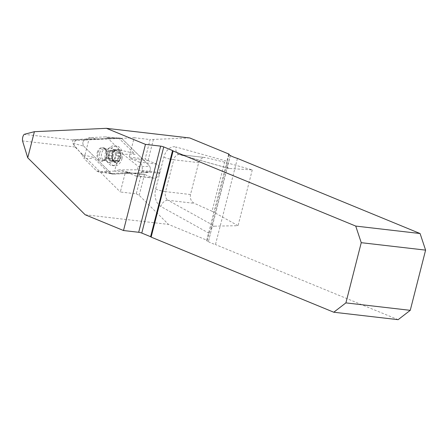 <?xml version="1.0" encoding="UTF-8"?>
<svg xmlns="http://www.w3.org/2000/svg" width="448" height="448" viewBox="0 0 448 448"><rect width="100%" height="100%" fill="white"/><g stroke="black" fill="none" stroke-linecap="round" stroke-linejoin="round"><path stroke-width="0.34" stroke-dasharray="2.24 1.68" d="M85.176 214.76L168.504 224.403L207.183 240.313A6.759 0.935 -165.7 0 0 206.668 240.526A6.759 0.935 -165.7 0 0 208.37 241.634L230.328 155.49M230.384 155.512L208.37 241.634M208.426 241.657A13.513 1.87 14.3 0 0 215.477 244.558L237.434 158.413M398.126 319.676L215.477 244.558M189.767 137.967L150.097 139.558L145.152 158.956L148.333 160.698L156.565 164.086A7.207 4.99 96.6 0 1 159.611 172.502L159.387 173.365A7.207 4.99 96.6 0 1 153.972 178.164A7.207 4.99 96.6 0 1 153.042 177.918L144.805 174.53L141.21 174.44L136.265 193.838L120.338 191.99L125.283 172.592L141.21 174.44M228.978 154.818L227.315 161.347L175.986 147A7.207 5.169 105.6 0 0 179.217 154.538A7.207 5.169 105.6 0 0 179.788 154.655L229.342 168.504L252.274 169.898L224.599 162.159L212.05 211.249L238.05 225.691L214.648 226.167L168.101 200.312L194.41 203.353C191.106 201.499 189.806 198.554 190.506 194.527L198.677 162.652C199.825 159.146 202.065 157.455 205.408 157.573L179.788 154.655A7.207 4.99 -83.4 0 0 179.256 154.549A7.207 4.99 -83.4 0 0 173.723 159.762L198.677 162.652M190.506 194.527L165.558 191.638A7.207 4.99 -83.4 0 0 168.101 200.312A7.207 5.001 119 0 0 160.77 206.438L208.992 233.223L207.183 240.313M136.265 193.838L139.177 195.311L168.504 224.403M139.177 195.311L144.469 174.546M148.064 160.429L153.356 139.67M252.274 169.898L238.05 225.691M229.342 168.504L228.917 168.437C227.769 168.056 227.091 166.908 226.895 164.998L227.315 161.347M208.992 233.223L210.442 229.538C211.781 227.399 213.181 226.279 214.648 226.167M212.05 211.249L194.41 203.353M224.599 162.159L206.102 157.696M97.261 152.516A6.759 4.676 96.6 0 1 102.446 147.616A6.759 4.676 96.6 0 1 106.081 156.145A6.759 4.676 96.6 0 1 100.895 161.045A6.759 4.676 96.6 0 1 97.261 152.516M153.972 178.164L136.438 176.131A7.207 4.99 96.6 0 0 141.854 171.338L142.072 170.47A7.207 4.99 96.6 0 0 139.031 162.053L130.794 158.665L129.231 157.114L134.176 137.715L76.67 140.403A3.606 2.492 -83.4 0 0 74.183 143.024A3.606 2.492 -83.4 0 0 74.984 147L120.338 191.99M136.438 176.131A7.207 4.99 96.6 0 1 135.503 175.89L127.266 172.502L125.283 172.592M127.266 172.502L144.805 174.53M130.794 158.665L148.333 160.698M129.231 157.114L145.152 158.956M134.176 137.715L150.097 139.558M141.854 171.338L159.387 173.365M142.072 170.47L159.611 172.502M120.859 157.858A6.759 4.676 -83.4 0 0 115.674 149.52A6.759 4.676 -83.4 0 0 112.806 160.754A6.759 4.676 -83.4 0 0 120.859 157.858M110.942 150.942L114.761 151.385L114.526 151.178L117.998 149.946A6.35 4.396 -83.4 0 0 113.63 151.519A6.35 4.396 -83.4 0 0 112.078 157.612A6.35 4.396 -83.4 0 0 114.89 162.137A6.35 4.396 -83.4 0 0 119.258 160.563A6.35 4.396 -83.4 0 0 120.814 154.47A6.35 4.396 -83.4 0 0 117.998 149.946L118.373 151.262C118.02 152.382 118.44 153.054 119.622 153.272L115.853 152.706C116.603 153.754 116.654 154.717 116.01 155.596L115.242 156.839L115.276 158.396L113.971 160.686L112.638 160.21L110.891 161.728L109.805 160.367L109.48 158.911L108.315 158.368C107.57 157.321 107.514 156.358 108.158 155.478L108.926 154.235L108.892 152.678L110.202 150.388L111.53 150.864A4.838 3.349 96.6 0 1 112.644 150.73A4.838 3.349 96.6 0 1 114.688 152.163L115.595 152.807M106.747 153.009A9.912 6.86 -83.4 0 0 108.494 163.43A9.912 6.86 -83.4 0 0 112.078 165.514A9.912 6.86 -83.4 0 0 119.689 158.329A9.912 6.86 -83.4 0 0 114.358 145.824A9.912 6.86 -83.4 0 0 110.393 147.034A9.912 6.86 -83.4 0 0 106.747 153.009M122.013 158.598A9.912 6.86 -83.4 0 0 116.682 146.093A9.912 6.86 -83.4 0 0 108.73 155.148A9.912 6.86 -83.4 0 0 114.402 165.782A9.912 6.86 -83.4 0 0 122.013 158.598M106.971 156.251A6.759 4.676 -83.4 0 0 107.234 153.048A6.759 4.676 -83.4 0 0 103.337 147.722A6.759 4.676 -83.4 0 0 97.91 153.894A6.759 4.676 -83.4 0 0 101.78 161.146A6.759 4.676 -83.4 0 0 106.792 156.85A6.759 4.676 -83.4 0 0 106.971 156.251M99.686 153.014A5.634 3.898 96.6 0 1 104.014 148.932A5.634 3.898 96.6 0 1 107.262 153.373A5.634 3.898 96.6 0 1 107.038 156.038A5.634 3.898 96.6 0 1 106.893 156.542A5.634 3.898 96.6 0 1 102.715 160.121A5.634 3.898 96.6 0 1 99.686 153.014M110.499 150.713L114.52 151.122L113.63 151.519L112.269 155.921L108.158 155.478M108.181 155.478L112.241 155.949L112.078 157.612L112.666 158.715L108.707 158.256M113.277 149.346L114.363 150.707L114.688 152.163A4.838 3.349 96.6 0 1 115.242 156.839A4.838 3.349 96.6 0 1 112.638 160.21A4.838 3.349 96.6 0 1 111.53 160.345A4.838 3.349 96.6 0 1 109.48 158.911A4.838 3.349 96.6 0 1 108.926 154.235A4.838 3.349 -83.4 0 1 111.53 150.864L113.277 149.346L117.998 149.946M110.46 150.651L114.492 150.898L110.202 150.388M108.315 158.368L112.493 158.85L108.511 158.284M108.573 158.267L112.599 158.732L115.242 162.232L110.891 161.728M114.89 162.137L116.374 160.642L118.205 161.179L113.971 160.686M113.714 160.423L117.774 160.894L119.258 160.563L118.978 157.27L120.086 156.072L115.993 155.596L120.053 156.066L120.814 154.47L119.722 153.261L115.461 152.818M115.853 152.706L120.03 153.194L115.657 152.79M118.423 151.178L114.363 150.707M116.53 150.399L112.465 149.929M119.336 158.866L115.276 158.396M115.763 161.616L111.703 161.146M113.87 160.838L109.805 160.367M112.958 153.143L108.892 152.678M113.064 156.582A4.838 3.349 96.6 0 1 109.351 160.093A4.838 3.349 96.6 0 1 106.747 153.983A4.838 3.349 96.6 0 1 110.46 150.478A4.838 3.349 96.6 0 1 113.064 156.582M147.851 172.519L137.334 169.792L119.174 169.887L130.469 172.609L114.621 171.097L119.958 150.237L107.352 137.715L105.364 136.898L89.37 137.659L84.073 158.53C91.045 158.698 94.024 158.256 93.016 157.203L82.09 154.633L72.352 143.069L83.731 146.149C82.152 143.091 82.706 140.907 85.4 139.602L120.176 137.978L122.17 138.846L149.52 165.973C151.094 169.036 150.539 171.214 147.851 172.519L112.437 174.07L111.076 173.281L83.731 146.149M117.796 138.012L105.364 136.898L117.443 138.001L97.675 138.925L89.393 137.642M114.621 171.097L98.65 171.842L96.667 171.03L84.073 158.53M130.469 172.609L110.701 173.533L98.196 171.825L110.225 173.51M117.908 138.018L119.538 138.863L135.128 154.33L123.161 154.252L138.186 166.432C142.576 166.74 146.356 166.589 149.52 165.973M119.946 150.209C128.934 151.889 133.997 153.261 135.128 154.33M111.076 173.281L108.606 172.67L93.016 157.203M85.4 139.602L73.209 139.703L86.072 138.998L89.37 137.659M96.667 171.03L108.606 172.67L109.928 173.46M109.592 173.337L113.176 174.143L147.851 172.519C150.539 171.214 151.094 169.036 149.52 165.973L122.17 138.846L120.075 137.984L85.4 139.602C82.712 140.907 82.152 143.091 83.731 146.149L111.076 173.281L113.176 174.143M110.146 173.51L110.701 173.533M73.209 139.703L72.352 143.069M82.09 154.633L84.056 158.502M137.334 169.792L138.186 166.432M123.161 154.252L119.958 150.237M119.174 169.887L114.643 171.08M160.77 206.438A14.414 9.979 96.6 0 1 155.686 189.09L163.85 157.214A14.414 9.979 96.6 0 1 175.986 147M226.895 164.998L210.442 229.538M155.686 189.09A7.207 1.008 -165.6 0 0 165.558 191.638L173.723 159.762A7.207 1.008 14.4 0 1 163.85 157.214M135.503 175.89L153.042 177.918M139.031 162.053L156.565 164.086M76.67 140.403L24.209 134.333M74.984 147L22.529 140.93M105.291 153.317A7.442 5.152 96.6 0 1 108.03 148.831A7.442 5.152 96.6 0 1 113.702 149.492A7.442 5.152 96.6 0 1 115.007 157.31A7.442 5.152 96.6 0 1 106.602 161.14A7.442 5.152 96.6 0 1 105.291 153.317M108.982 156.262A5.634 3.898 -83.4 0 0 105.952 149.156A5.634 3.898 -83.4 0 0 101.433 154.302A5.634 3.898 -83.4 0 0 104.658 160.345A5.634 3.898 -83.4 0 0 108.982 156.262M118.373 151.262L114.346 150.797M116.469 150.478L112.442 150.013M119.263 158.799L115.237 158.329M119.958 156.089L115.931 155.624M115.752 161.526L111.731 161.062M117.695 160.826L113.669 160.362M113.854 160.742L109.827 160.278M112.958 153.21L108.931 152.746M112.269 155.921L108.242 155.45M107.352 137.715L122.17 138.846M86.072 138.998L97.675 138.925M117.443 138.001L120.075 137.984M228.626 154.381L206.668 240.526M173.124 150.926L151.166 237.07M228.911 168.431L179.217 154.538L205.408 157.573M102.715 160.121L106.602 161.14L108.494 163.43M104.014 148.932L108.03 148.831L110.393 147.034M116.682 146.093L114.358 145.824M114.402 165.782L112.078 165.514M103.337 147.722L102.446 147.616M101.78 161.146L100.895 161.045M107.262 153.373L107.234 153.048M106.893 156.542L106.792 156.85M117.046 160.569L113.226 160.126M112.644 150.73L110.46 150.478M111.53 160.345L109.351 160.093M109.962 173.46L112.426 174.065M117.544 138.001L120.176 137.978"/><path stroke-width="0.67" d="M355.729 226.078L420.084 233.531L425.6 250.13L361.245 242.682L355.729 226.078L173.09 150.965A2.251 0.314 14.3 0 0 173.124 150.926A2.251 0.314 14.3 0 0 172.558 150.556L163.733 146.927A2.251 0.314 14.3 0 0 160.647 146.138L145.471 144.379L106.434 128.324L189.767 137.967L229.146 154.162L228.978 154.818M420.084 233.531L237.434 158.413A13.513 1.87 14.3 0 1 230.384 155.512L230.328 155.49A6.759 0.935 -165.7 0 1 228.626 154.381A6.759 0.935 -165.7 0 1 229.146 154.162M145.471 144.379L123.508 230.524L85.176 214.76L27.742 157.786L34.395 131.69L24.209 134.333C22.865 135.806 22.305 138.006 22.529 140.93L27.742 157.786M333.771 312.228L398.126 319.676L410.256 310.335L345.895 302.887L333.771 312.228L151.127 237.115L173.09 150.965M151.155 237.02A2.251 0.314 14.3 0 0 150.601 236.701L172.558 150.556M163.733 146.927L141.775 233.072L150.601 236.701M141.775 233.072A2.251 0.314 14.3 0 0 138.69 232.282L123.508 230.524M361.245 242.682L345.895 302.887M425.6 250.13L410.256 310.335M106.434 128.324L34.395 131.69M160.647 146.138L138.69 232.282"/></g></svg>
